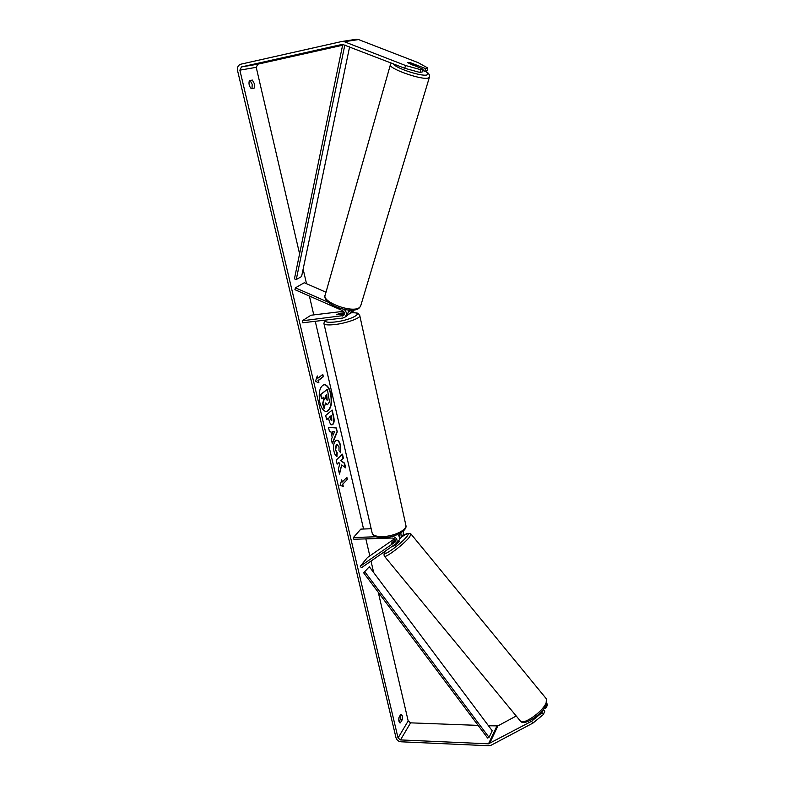 <?xml version="1.0" encoding="UTF-8"?>
<svg xmlns="http://www.w3.org/2000/svg" width="785" height="785" viewBox="0 0 785 785"><rect width="100%" height="100%" fill="white"/><g stroke="black" fill="none" stroke-linecap="round" stroke-linejoin="round"><path stroke-width="1.18" d="M344.173 309.388C346.833 312.047 347.088 314.638 344.939 317.16L342.868 318.043L302.745 322.772L302.274 320.79L343.614 315.521C344.998 313.696 344.644 312.057 342.545 310.615L294.934 289.675L295.435 287.82L304.276 282.728L326.001 292.226M295.435 287.82L328.375 302.284M348.55 314.285L350.326 313.45L351.788 310.203M354.172 310.036L352.465 311.969M349.188 311.665L349.865 310.173M349.796 310.556L349.04 310.644M343.545 311.311L310.929 315.236L302.274 320.79M344.409 314.216L336.549 314.765L339.699 313.313L344.37 312.754M348.874 310.095L347.137 315.649M395.09 539.717L391.254 543.367L395.404 540.728M400.85 532.838L401.292 537.431L399.555 538.971M375.995 536.773L353.436 537.519L353.849 539.266L392.294 538.029C394.776 538.52 395.718 539.864 395.12 542.052L360.227 566.279L361.443 567.751L396.749 543.141C397.818 539.786 396.435 537.499 392.588 536.283M403.117 535.144L403.637 530.748M399.408 533.653L399.31 536.783M371.168 528.737L360.825 529.11L353.436 537.519M398.613 540.796L399.104 540.188C400.065 538.196 399.575 536.302 397.622 534.506M360.227 566.279L367.459 557.527L394.443 538.873M398.829 535.841L399.967 535.056M393.295 545.85L393.462 546.046C394.757 545.742 396.661 544.299 399.153 541.738L398.908 540.433M395.12 539.776L391.254 543.367L395.395 540.62M326.374 411.517C330.73 409.368 332.114 403.421 330.534 393.658C329.052 387.947 326.854 384.954 323.969 384.679M330.887 393.628C329.357 387.761 327.1 384.778 324.146 384.65C319.691 386.603 318.268 392.588 319.858 402.617C321.418 408.435 323.655 411.399 326.55 411.507C331.025 409.554 332.477 403.588 330.887 393.628M342.603 45.245L257.843 64.174L256.224 67.333L299.585 253.84M303.138 269.137L306.523 283.709M309.398 296.033L313.774 314.893M315.266 321.291L363.563 529.011M365.849 538.873L369.813 555.908M371.03 561.157L373.68 572.559M378.282 592.322L408.18 720.944L410.575 722.848L478.124 725.389M404.746 68.275L405.551 65.508L420.819 69.728L420.004 72.475L404.746 68.275L342.476 44.343L241.495 66.921L239.857 70.159L398.054 737.969L400.497 739.921L488.505 743.817L531.553 721.278L541.944 712.741L543.328 709.483L544.77 711.239L543.397 714.507L533.005 723.044L531.553 721.278M341.73 464.975L345.655 467.831L344.556 463.121L340.876 460.579L343.398 458.165L342.466 454.162L336.196 460.118L337.148 464.161L338.777 462.591L339.836 463.385L338.364 469.283L339.503 474.111L341.73 464.975L339.326 473.394M332.222 437.373L330.868 431.642L329.484 431.613L328.483 427.364L336.353 427.962L337.256 431.858L332.359 443.819L331.329 439.463L332.222 437.373M251.269 88.666C249.139 86.301 248.502 83.622 249.375 80.639L252.368 80.07L254.438 83.838L254.242 88.057L251.269 88.666M400.34 722.877L402.224 719.766L402.283 715.802L400.909 714.183L399.025 717.274C398.525 720.355 398.878 722.239 400.105 722.916L399.869 722.857M343.271 486.298L340.082 485.513L341.75 479.831L342.26 481.99L346.872 477.349L347.372 479.488L342.76 484.139L343.271 486.298M317.827 378.242L317.287 375.946L315.472 381.402L318.906 382.815L318.367 380.529L323.341 376.692L322.812 374.416L317.827 378.242L317.071 376.594M332.83 424.459L331.957 424.881C330.73 424.822 329.749 423.233 329.003 420.112L328.522 418.071L326.668 419.671L325.687 415.52L332.153 410.035L333.635 416.374C334.508 420.309 334.233 422.997 332.83 424.459L331.78 424.881M336.951 456.527C335.774 456.144 334.783 454.427 333.988 451.395C333.056 446.636 333.556 443.103 335.499 440.807L336.765 440.199C338.394 440.189 339.66 441.945 340.582 445.468L340.719 452.837L339.002 450.757L338.992 446.891L337.226 444.614L336.5 444.967L335.627 450.031L337.167 452.602L336.951 456.527M402.224 719.766L400.232 719.698L400.193 715.361M249.345 80.708L250.121 80.551L252.191 84.319L252.005 88.519M405.551 65.508L344.34 41.723L342.093 41.438L240.848 64.184C238.149 65.135 237.06 67.304 237.57 70.67L396.042 737.88C396.817 740.157 398.456 741.452 400.939 741.786L488.908 745.75L490.939 745.328L533.005 723.044M399.055 721.631L400.232 719.698M422.713 70.493L424.763 71.288L427.001 70.738L427.805 68.03L418.189 62.663L358.529 39.554L356.174 39.309M488.496 725.782L497.906 725.889L516.236 716.008M545.339 706.598L546.252 707.707L547.596 704.498L546.792 703.517M546.252 707.707L543.554 709.149M541.944 712.741L543.397 714.507M420.004 72.475L422.291 71.906L423.105 69.168L420.819 69.728M424.763 71.288L425.568 68.57L410.751 62.829L407.572 62.604L423.105 69.168M425.568 68.57L427.805 68.03M252.368 80.07L250.121 80.551M327.316 404.746L325.412 403.431M323.498 397.367L323.881 398.986L322.596 403.657L324.087 408.455L322.949 403.627L324.234 398.957L323.803 397.122L321.801 398.751L320.81 394.541L327.384 389.272L329.474 401.802L327.492 404.746L325.53 402.97L324.087 408.455M321.801 398.751L320.447 394.58L327.384 389.272M341.553 480.498L342.26 481.99M342.76 484.139L347.372 479.488M347.029 479.507L346.587 477.633M342.417 484.159L342.898 486.209M322.498 374.661L323.341 376.692M318.494 382.648L318.367 380.529M318.003 380.568L322.978 376.721M328.493 427.423L336.353 427.962M336 427.992L337.256 431.858M336.912 431.878L332.232 443.289M332.546 431.681L332.968 434.988L334.734 431.721L332.546 431.681L333.311 434.968M326.609 419.435L328.522 418.071M331.859 410.29L333.282 416.403C334.155 420.338 333.88 423.027 332.477 424.489M331.623 415.412L329.926 416.864L330.387 418.817L331.79 420.436L331.623 415.412L329.572 416.894L331.299 420.564M337.089 463.896L338.777 462.591M345.233 467.526L344.203 463.14L340.533 460.599L343.398 458.165M343.045 458.185L342.172 454.436M336.588 440.218C338.139 440.356 339.355 442.122 340.229 445.487L340.445 452.503M337.05 444.644L336.147 444.997L335.274 450.05L337.167 452.602M336.814 452.631L336.608 456.33M327.168 400.311L326.796 394.688L325.226 395.964L325.873 398.711L327.168 400.311L326.491 394.933M413.793 65.459L416.079 65.665L415.991 64.959L410.123 62.682L407.572 62.604L413.774 65.547M337.717 318.651L342.613 318.072M344.841 317.238L345.331 316.885M344.399 312.842L339.11 313.47L336.549 314.765L342.093 314.402L344.478 313.352M342.741 44.578L344.792 45.226L296.259 279.548L294.424 278.861L342.741 44.578L343.536 44.451M296.259 279.548L301.587 276.546L349.619 46.815M344.792 45.226L345.322 45.147M363.651 572.824L369.313 566.731L363.651 572.824L487.622 738.047L489.055 737.4L365.005 572.029M489.055 737.4L492.224 730.766L369.313 566.731M342.417 316.031L344.173 314.834M399.29 536.734L399.83 536.067M394.58 542.612L395.267 541.758M401.743 536.871C405.659 533.496 408.769 532.583 411.085 534.143L546.468 698.944L546.124 702.82C542.729 712.034 522.172 726.115 520.112 720.708L384.316 556.084C384.375 559.097 404.432 543.917 409.711 536.822L410.918 533.937M401.694 536.93C407.876 532.819 409.691 532.593 407.121 536.253C400.762 544.613 378.478 559.96 385.798 551.001M239.857 70.159L256.224 67.333M398.054 737.969L408.18 720.944M489.516 743.611L497.906 725.889M488.505 743.817L496.905 726.105M400.497 739.921L410.575 722.848M241.495 66.921L257.843 64.174M344.34 41.723L358.529 39.554M429.503 76.861L428.306 78.009C421.614 80.482 386.514 67.844 390.488 64.409L391.421 63.085M393.363 63.84C394.914 67.942 421.79 76.822 426.912 74.938C428.757 74.369 428.188 73.113 425.205 71.18M390.488 64.409L325.304 294.679C320.633 301.607 352.2 313.568 359.393 307.563L360.56 306.307L429.346 77.44C430.033 74.928 428.698 72.828 425.342 71.15M359.716 315.334L359.834 315.874C359.942 318.435 345.586 323.41 334.449 324.597C327.522 325.314 323.989 324.862 323.862 323.253L325.363 320.103M325.883 320.045C324.46 322.066 327.443 322.723 334.832 322.007C351.386 320.251 365.987 311.851 351.219 312.832M323.989 323.793L372.031 532.475C372.453 535.291 375.995 536.675 382.658 536.616C393.354 536.44 406.532 530.228 405.973 525.734L405.757 524.763M350.326 313.45L353.054 311.566M347.726 315.236L344.939 317.16M403.598 534.536L401.292 537.431M399.104 540.188L396.749 543.141M546.468 698.944L546.517 704.273C542.788 713.761 524.066 726.694 520.475 721.16M385.582 551.188C384.13 552.493 383.708 554.122 384.316 556.084M356.331 39.289L342.093 41.438M325.029 295.69C322.664 304.129 350.758 314.51 358.863 308.387L360.56 306.307M416.06 66.44L416.325 65.538M372.237 533.408C373.483 536.4 377.222 537.843 383.443 537.725C394.041 537.656 407.14 531.102 405.973 525.734L359.834 315.874C357.999 313.205 359.589 312.813 351.317 312.764"/></g></svg>
